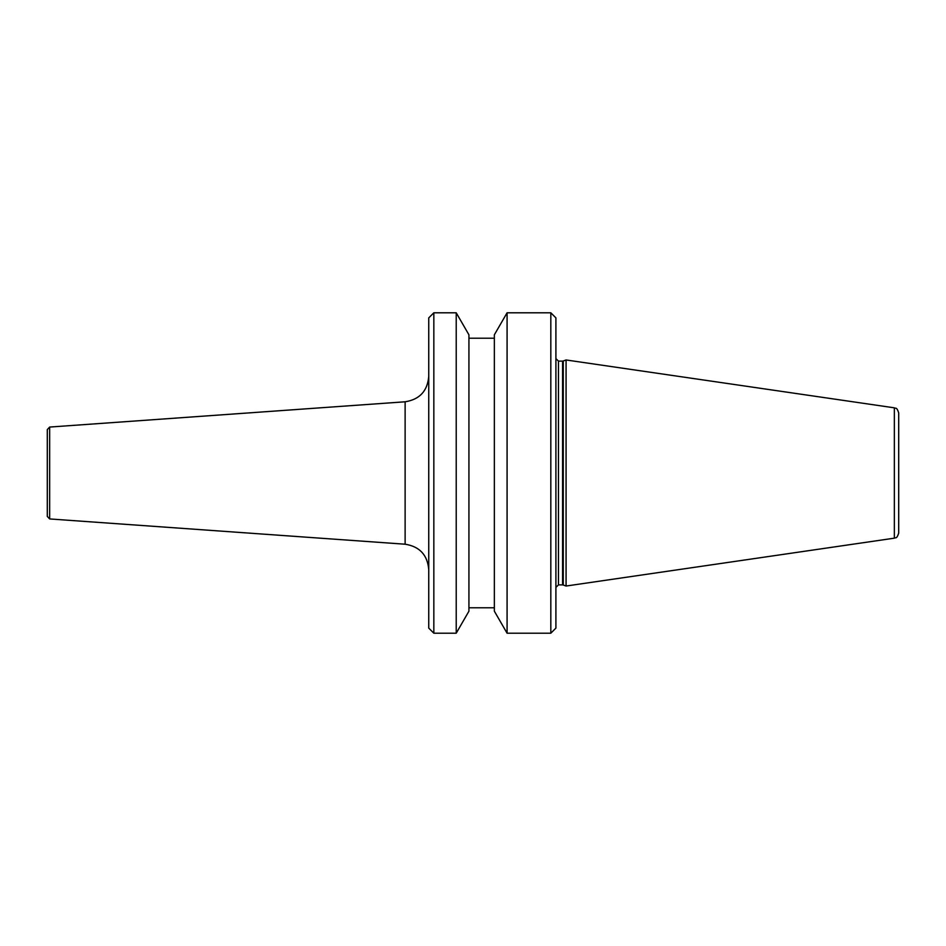 <?xml version="1.0" encoding="UTF-8"?>
<svg xmlns="http://www.w3.org/2000/svg" width="946" height="946" viewBox="0 0 946 946"><rect width="100%" height="100%" fill="white"/><g stroke="black" fill="none" stroke-linecap="round" stroke-linejoin="round"><path stroke-width="1.42" d="M47.3 473L47.3 429.59L47.3 516.41L49.665 518.94L405.125 544.21C419.61 546.504 427.486 554.959 428.751 569.575M894.348 538.168L894.348 407.832C895.578 408.885 896.583 406.366 898.7 412.87L898.7 533.13C896.583 539.634 895.578 537.115 894.348 538.168L566.075 586.035L566.075 359.965L563.272 360.982L563.272 585.018L566.075 586.035M550.82 312.795L555.905 317.88L555.905 628.12L550.82 633.205L550.82 312.795L507.08 312.795L507.08 633.205L550.82 633.205M507.08 312.795L494.356 334.813L494.356 611.187L507.08 633.205M456.22 312.795L468.932 334.813L468.932 611.187L456.22 633.205L456.22 312.795L433.836 312.795L433.836 633.205L456.22 633.205M433.836 312.795L428.751 317.88L428.751 628.12L433.836 633.205M47.3 429.59L49.665 427.06L49.665 518.94M49.665 427.06L405.125 401.79L405.125 544.21M562.574 584.888L558.447 584.888L558.447 361.112L562.574 361.112L562.574 584.888L563.272 585.018M562.574 361.112L563.272 360.982M558.447 361.112L555.905 358.569M468.932 607.781L494.356 607.781M405.125 401.79C419.61 399.496 427.486 391.041 428.751 376.425M468.932 338.219L494.356 338.219M558.447 584.888L555.905 587.431M894.348 407.832L566.075 359.965"/></g></svg>
